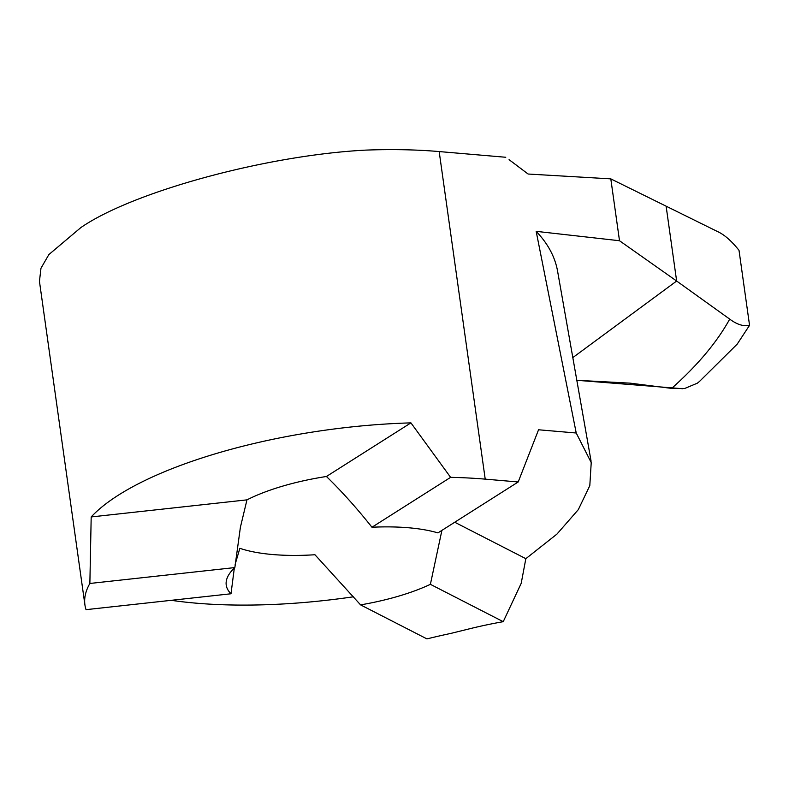 <?xml version="1.0" encoding="UTF-8"?>
<svg xmlns="http://www.w3.org/2000/svg" width="789" height="789" viewBox="0 0 789 789"><rect width="100%" height="100%" fill="white"/><g stroke="black" fill="none" stroke-linecap="round" stroke-linejoin="round"><path stroke-width="1.18" d="M91.189 516.943L89.867 583.466A262.086 84.462 172 0 0 84.926 604.926A262.086 84.462 172 0 0 86.031 609.66L231.009 593.772A119.395 38.474 -8 0 1 226.226 585.063A119.395 38.474 -8 0 1 234.856 567.577L240.398 527.279L246.967 499.861A119.395 38.474 172 0 1 326.429 476.487C341.529 491.123 356.707 508.037 371.964 527.239A119.395 38.474 -8 0 1 437.944 532.891L518.205 481.971L485.215 479.14A262.086 84.462 172 0 0 450.608 477.345L410.931 422.874A262.086 84.462 172 0 0 118.419 495.137A262.086 84.462 172 0 0 91.189 516.943L246.967 499.861M441.899 530.386L430.39 584.333A119.395 38.474 -8 0 1 360.573 604.877L314.949 554.746A119.395 38.474 172 0 1 239.856 548.306L235.142 564.372M84.926 604.926L39.45 281.348L40.969 268.25L48.859 254.581L80.823 227.607C132.937 191.589 266.86 155.157 365.692 150.117A262.086 84.462 -8 0 1 439.177 151.567L485.215 479.14M454.74 522.239L525.839 558.681L521.204 583.327L503.234 621.683A174.724 56.305 172 0 0 470.106 628.655L450.766 633.419A291.2 93.842 -8 0 0 430.478 638.035A262.086 84.462 172 0 1 426.908 638.883L360.573 604.877M509.073 159.674L528.107 174.024L610.804 178.866L717.398 231.493C724.312 234.619 731.521 240.911 739.017 250.34L749.55 325.315L737.173 344.162L699.508 381.432M749.55 325.315C743.613 326.626 737.005 324.555 729.707 319.111L676.646 281.032L666.172 206.56L676.646 281.032L572.775 357.634L676.646 281.032L619.503 240.734L536.165 231.345A480.294 178.689 -10.3 0 1 557.675 271.692M503.234 621.683L430.39 584.333M525.839 558.681L556.926 534.114L578.317 509.625L589.807 485.639L591.227 462.581L576.226 433.003L538.552 429.778L518.205 481.971M450.608 477.345L371.964 527.239M89.867 583.466L234.856 567.577M410.931 422.874L326.429 476.487M234.323 568.08L231.009 593.772M171.233 600.321A262.086 84.462 172 0 0 353.433 596.79M505.769 157.267L439.177 151.567M610.804 178.866L619.503 240.734M536.165 231.345L576.226 433.003M699.241 381.659L697.368 383.178L684.734 388.464L671.646 388.395L630.184 383.158L576.769 380.288L682.87 388.73M729.707 319.111A669.762 249.186 -10.3 0 1 671.646 388.395M509.112 159.703L516.973 165.601M557.606 271.317L591.099 461.259"/></g></svg>
